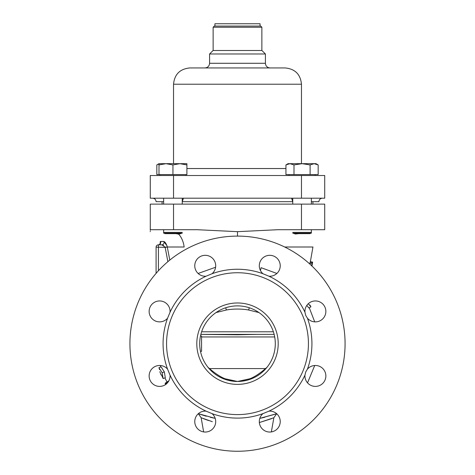<?xml version="1.0" encoding="UTF-8"?>
<svg xmlns="http://www.w3.org/2000/svg" width="475" height="475" viewBox="0 0 475 475"><rect width="100%" height="100%" fill="white"/><g stroke="black" fill="none" stroke-linecap="round" stroke-linejoin="round"><path stroke-width="0.71" d="M258.964 312.568L248.508 309.967C241.146 308.744 233.801 308.744 226.492 309.967L216.036 312.568M265.834 368.689A5.813 3.913 49.7 0 1 265.531 368.576L267.003 367.3M209.166 368.689A5.813 3.913 130.3 0 0 209.469 368.576C215.573 373.748 220.81 377.15 225.18 378.783L237.5 381.473L249.82 378.783C254.285 377.091 259.522 373.688 265.531 368.576L209.469 368.576L207.997 367.3M223.885 378.937L222.941 378.557A5.813 4.667 112.7 0 0 225.18 378.783M227.62 380.16L232.513 381.14M237.5 381.473A37.798 37.798 0 0 1 199.702 343.674A37.798 37.798 0 0 1 237.5 305.882A37.798 37.798 0 0 1 275.298 343.674A37.798 37.798 0 0 1 237.5 381.473M237.5 384.382A40.702 40.702 0 0 1 196.798 343.674A40.702 40.702 0 0 1 237.5 302.973A40.702 40.702 0 0 1 278.202 343.674A40.702 40.702 0 0 1 237.5 384.382M303.038 316.528A70.941 70.941 0 0 0 194.317 287.399A70.941 70.941 0 0 0 194.317 399.956A70.941 70.941 0 0 0 303.038 316.528M242.487 381.14L247.38 380.16M251.079 378.949L252.059 378.557A5.813 4.667 67.4 0 1 249.82 378.783M262.972 273.743L268.939 276.212A10.468 10.468 0 0 0 280.232 265.78A10.468 10.468 0 0 0 259.944 262.158A10.468 10.468 0 0 0 262.972 273.743A74.427 74.427 0 0 0 212.028 273.743A10.468 10.468 0 0 0 205.236 255.312A10.468 10.468 0 0 0 194.768 265.78A10.468 10.468 0 0 0 206.061 276.212L212.028 273.743M307.432 318.202L305.728 315.418L304.962 312.241M304.962 375.113L305.728 371.937L307.432 369.152M268.939 411.142L262.972 413.612A10.468 10.468 0 0 0 269.764 432.042A10.468 10.468 0 0 0 280.232 421.574A10.468 10.468 0 0 0 268.939 411.136A74.427 74.427 0 0 0 304.962 375.119A10.468 10.468 0 0 0 315.394 386.407A10.468 10.468 0 0 0 325.862 375.945A10.468 10.468 0 0 0 307.432 369.146A74.427 74.427 0 0 0 307.432 318.208A10.468 10.468 0 0 0 325.862 311.41A10.468 10.468 0 0 0 315.394 300.948A10.468 10.468 0 0 0 304.962 312.235A74.427 74.427 0 0 0 268.939 276.212M212.028 413.612L206.061 411.142A10.468 10.468 0 0 0 194.768 421.574A10.468 10.468 0 0 0 215.056 425.196A10.468 10.468 0 0 0 212.028 413.612A74.427 74.427 0 0 0 262.972 413.612M170.038 375.113L167.568 369.152M167.568 318.202L170.038 312.241M237.5 236.105A107.576 107.576 0 0 1 345.076 343.674A107.576 107.576 0 0 1 237.5 451.25A107.576 107.576 0 0 1 129.924 343.674A107.576 107.576 0 0 1 237.5 236.105L237.5 231.669L197.244 229.71L150.278 229.71L150.278 204.125L324.722 204.125L324.722 229.71L277.756 229.71L237.5 231.669L277.762 229.71M206.061 276.212A74.427 74.427 0 0 0 170.038 312.235A10.468 10.468 0 0 0 159.606 300.948A10.468 10.468 0 0 0 149.138 311.41A10.468 10.468 0 0 0 167.568 318.208A74.427 74.427 0 0 0 167.568 369.146A10.468 10.468 0 0 0 149.138 375.945A10.468 10.468 0 0 0 159.606 386.407A10.468 10.468 0 0 0 170.038 375.119A74.427 74.427 0 0 0 206.061 411.142M198.336 413.701L215.193 418.356L198.336 413.701L206.233 416.231M198.419 413.731L198.782 413.862M210.324 417.293L214.255 418.166L210.324 417.293M163.121 378.569L165.3 377.726L164.326 371.872L161.12 366.872L158.941 367.715L162.135 372.715L163.121 378.569L161.482 374.834L162.319 376.693M306.803 305.437L308.91 308.002L310.917 306.808L308.305 303.715M260.722 418.172L264.694 417.293M276.664 413.701L259.807 418.356L275.245 414.206M276.224 413.862L276.581 413.731M159.606 369.639L158.941 367.715M165.716 384.441L165.116 383.266L166.826 382.132A80.459 80.459 0 0 0 167.313 383.022M166.286 382.494A81.106 81.106 0 0 0 166.844 383.503M166.143 382.589A81.278 81.278 0 0 0 166.713 383.622M165.365 383.099A82.205 82.205 0 0 0 165.995 384.233M165.965 382.702A81.486 81.486 0 0 0 166.553 383.77M165.146 383.248L165.858 384.334M165.116 383.266L165.787 384.602M162.135 372.715L164.326 371.872M166.826 382.132L168.791 380.831M309.938 305.021L310.917 306.808M198.128 273.463L215.597 267.253L198.128 273.463M261.119 267.692A11.632 4.144 102.9 0 0 260.484 270.625A11.632 4.144 102.9 0 1 261.119 267.692L276.877 273.463M169.777 260.098L167.248 246.715C166.197 243.544 165.062 241.799 163.828 241.484A2.328 2.221 -90 0 1 161.833 244.827L165.122 247.154L167.301 247.006L165.169 247.41L156.091 247.154A2.328 2.328 0 0 1 158.418 244.827L158.418 270.75M311.547 265.804L312.621 262.123L310.329 261.719L309.652 263.892M167.877 261.672L165.169 247.41M160.508 241.49L160.491 241.49A2.328 2.316 -90 0 1 158.418 244.827L161.833 244.827M294.542 233.664L298.918 233.664L295.207 234.009M150.278 231.669L150.278 231.26M150.278 230.298L150.278 229.71C150.278 231.942 150.278 231.942 150.278 229.71M180.464 233.664L178.707 234.163L176.083 233.664L178.707 234.163A20.936 14.802 -90 0 1 184.152 247.006L167.301 247.006L184.152 247.006M156.091 273.357L156.091 247.154M161.898 244.827L163.697 245.581M312.051 265.341L311.867 265.947M312.111 263.69L309.813 263.287M312.431 262.639L310.133 262.236M256.779 334.376L237.5 334.768L200.866 334.376L274.134 334.376L218.221 334.376M212.337 421.693L201.145 417.739L203.65 431.918M203.395 418.659L208.578 420.541M271.35 431.918L273.855 417.739L259.344 422.572L271.605 418.659M200.486 336.027L201.566 336.027L201.566 351.328L200.486 351.328M182.252 232.406L163.643 232.406L163.643 229.71L163.643 233.195L182.252 233.195M292.748 232.406L311.357 232.406L311.357 229.71L311.357 233.195L292.748 233.195M167.01 245.801L163.828 241.484L160.502 241.484L163.828 241.484M311.357 201.679L318.909 201.679L311.357 201.679M292.748 201.679L182.252 201.679M163.643 201.679L156.091 201.679C155.889 199.559 154.725 198.402 152.606 198.194M292.719 201.679L291.585 198.259M301.465 175.513L324.722 175.513L324.722 198.194L301.465 198.194L301.465 175.513L150.278 175.513L150.278 198.194L301.465 198.194M173.535 84.223L301.465 84.223C300.497 74.332 295.07 68.905 285.178 67.943L189.822 67.943C179.93 68.905 174.503 74.332 173.535 84.223L173.535 163.673M209.588 63.288L265.412 63.288L265.412 53.984L209.588 53.984L209.588 63.288C209.315 66.114 207.765 67.664 204.939 67.943M265.412 53.99L261.921 50.498L213.079 50.498L209.588 53.99M260.122 50.498L213.132 50.498L213.132 27.241L261.868 27.241L261.868 50.498L214.878 50.498M261.868 27.241L260.704 26.078L214.296 26.078L213.132 27.241M260.062 26.078L260.062 23.75L214.938 23.75L214.938 26.078M183.38 198.194L182.281 201.679L183.409 198.307M292.327 200.106L291.68 198.627M214.878 26.078L260.122 26.078M294.007 233.664L310.098 233.664L294.007 233.664L293.544 233.195M285.938 164.92L289.97 163.673L288.099 163.673L285.938 164.92L285.938 174.586L318.167 174.586L318.167 164.92L314.141 163.673L316.006 163.673L318.167 164.92M310.11 174.586L310.11 164.92L314.141 163.673L302.053 163.673L310.11 164.92M293.995 174.586L293.995 164.92L302.053 163.673L289.97 163.673L293.995 164.92M181.456 233.195L180.993 233.664L164.902 233.664L164.439 233.195M163.643 198.194L163.643 204.125M182.252 204.125L182.252 198.194M159.867 174.586L159.867 175.513M186.022 174.586L186.022 175.513M158.994 174.586L158.994 163.673L156.833 164.92L156.833 174.586L186.901 174.586L186.901 163.673L179.924 163.673L186.901 164.92M172.947 174.586L172.947 164.92L179.924 163.673L165.971 163.673L172.947 164.92M158.994 164.92L165.971 163.673L158.994 163.673M180.993 233.664L164.902 233.664M156.833 164.92L158.994 163.958M249.292 307.77A5.813 1.3 -80.6 0 1 248.508 309.967M225.708 307.77A5.813 1.3 -99.4 0 0 226.492 309.967M274.692 336.953L201.566 336.953M201.62 331.793L273.38 331.793M284.685 247.006L312.948 247.006L284.685 247.006M301.465 229.71L301.465 204.125M173.535 229.71L173.535 204.125M186.901 168.536L285.938 168.536M173.535 198.194L173.535 175.513M226.783 379.923L232.364 381.122M242.565 381.134L248.003 379.982M167.004 382.013L164.908 377.88L167.004 382.013M160.283 365.501L160.728 367.027L160.283 365.501M309.272 307.788L314.717 321.854L309.272 307.788M314.717 365.501L307.533 382.85L314.717 365.501M161.102 374.995L159.838 371.717M310.359 261.701L312.948 247.006L310.353 261.725M160.265 241.496C160.378 243.711 159.719 244.821 158.3 244.827L158.3 244.827M312.081 265.329L312.651 262.105M198.265 413.672L201.145 417.739M273.855 417.739L276.735 413.672M162.082 201.679L162.082 204.125M312.918 201.679L312.918 204.125M301.465 84.223L301.465 163.673M265.412 63.288C265.685 66.114 267.235 67.664 270.061 67.943M318.909 201.679C319.111 199.559 320.275 198.402 322.394 198.194M310.098 233.664L310.561 233.195M311.357 198.194L311.357 204.125M292.748 198.194L292.748 204.125M288.978 175.513L288.978 174.586M315.133 175.513L315.133 174.586"/></g></svg>
